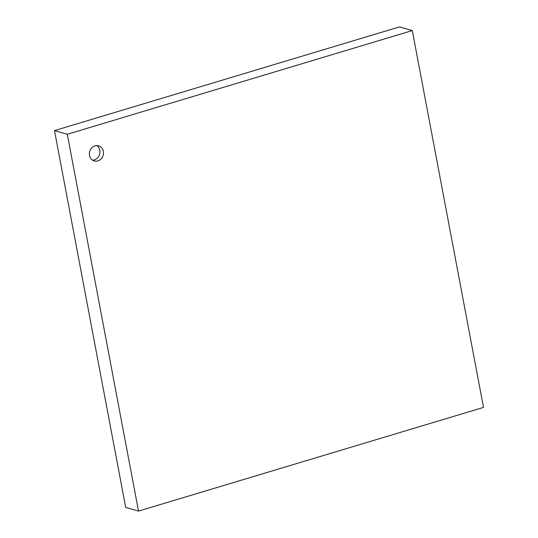 <?xml version="1.0" encoding="UTF-8"?>
<svg xmlns="http://www.w3.org/2000/svg" width="538" height="538" viewBox="0 0 538 538"><rect width="100%" height="100%" fill="white"/><g stroke="black" fill="none" stroke-linecap="round" stroke-linejoin="round"><path stroke-width="0.81" d="M412.303 30.572L399.492 26.9L54.493 130.593L67.304 134.265L412.303 30.572L483.507 407.407L138.508 511.1L67.304 134.265M54.493 130.593L125.697 507.428L138.508 511.1M97.862 160.916A7.882 6.974 -74 0 1 94.264 160.956A7.882 6.974 -74 0 1 89.732 151.46A7.882 6.974 -74 0 1 98.609 145.805A7.882 6.974 -74 0 1 103.471 153.303A7.882 6.974 -74 0 1 97.862 160.916M92.576 160.183A7.882 6.974 106 0 0 94.325 159.907A7.882 6.974 106 0 0 99.826 153.33A7.882 6.974 106 0 0 96.766 145.569"/></g></svg>
